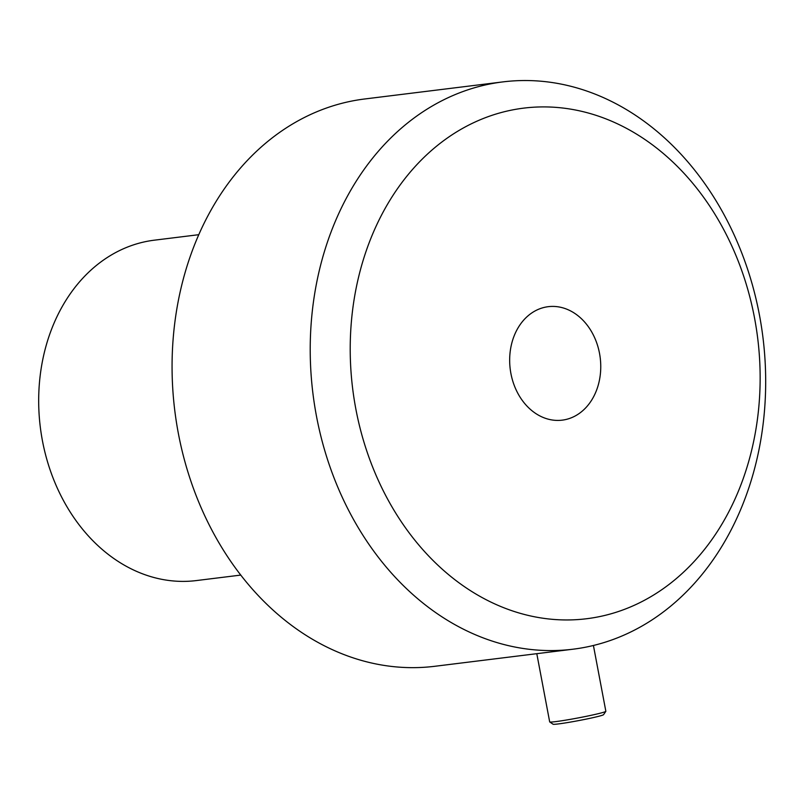 <?xml version="1.0" encoding="UTF-8"?>
<svg xmlns="http://www.w3.org/2000/svg" width="806" height="806" viewBox="0 0 806 806"><rect width="100%" height="100%" fill="white"/><g stroke="black" fill="none" stroke-linecap="round" stroke-linejoin="round"><path stroke-width="1.21" d="M198.729 234.697L154.278 240.188A171.487 136.053 83 0 0 40.3 427.069A171.487 136.053 83 0 0 196.362 580.572L240.813 575.081M549.732 721.954L553.067 724.221A25.721 1.259 -10.7 0 0 558.367 723.929A25.721 1.259 -10.7 0 0 586.043 719.143A25.721 1.259 -10.7 0 0 603.553 714.68L605.83 711.355A28.583 1.4 169.3 0 1 586.365 716.312A28.583 1.4 169.3 0 1 555.616 721.632A28.583 1.4 169.3 0 1 549.732 721.954A28.583 1.4 169.3 0 1 549.682 721.894L536.796 653.686L573.016 649.203A285.818 226.748 83 0 0 590.949 646.059A285.818 226.748 83 0 0 761.398 326.37A285.818 226.748 83 0 0 502.884 81.9A285.818 226.748 83 0 0 484.94 85.043A285.818 226.748 83 0 0 314.501 404.733A285.818 226.748 83 0 0 573.016 649.203M593.418 645.475L605.85 711.275A28.583 1.4 169.3 0 1 605.83 711.355M544.614 307.318A57.166 45.348 -97 0 1 548.201 306.683A57.166 45.348 -97 0 1 600.218 357.854A57.166 45.348 -97 0 1 562.225 420.148A57.166 45.348 -97 0 1 510.52 371.254A57.166 45.348 -97 0 1 544.614 307.318M602.918 615.875A257.235 204.079 -97 0 1 358.72 276.529A257.235 204.079 -97 0 1 704.011 197.843A257.235 204.079 -97 0 1 602.918 615.875M536.806 653.676L434.877 666.28A285.818 226.748 -97 0 1 176.353 421.81A285.818 226.748 -97 0 1 346.802 102.12A285.818 226.748 -97 0 1 364.735 98.977L502.884 81.9"/></g></svg>
